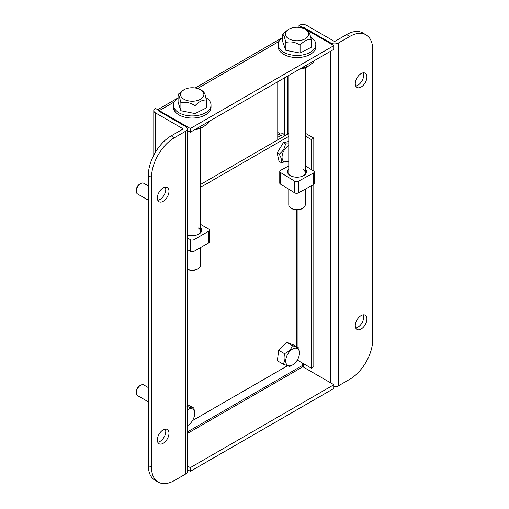 <?xml version="1.0" encoding="UTF-8"?>
<svg xmlns="http://www.w3.org/2000/svg" width="509" height="509" viewBox="0 0 509 509"><rect width="100%" height="100%" fill="white"/><g stroke="black" fill="none" stroke-linecap="round" stroke-linejoin="round"><path stroke-width="0.76" d="M282.781 37.494A18.801 10.854 0 0 0 278.207 44.588A18.801 10.854 0 0 0 283.717 52.262A18.801 10.854 0 0 0 304.204 54.616A18.801 10.854 0 0 0 315.803 44.588A18.801 10.854 0 0 0 310.738 37.176M278.207 44.588L278.207 46.707A18.801 10.854 0 0 0 283.717 54.38A18.801 10.854 0 0 0 304.204 56.734A18.801 10.854 0 0 0 315.803 46.707L315.803 44.588M299.515 69.179A14.392 8.309 0 0 0 307.188 66.876L308.168 66.304L300.724 68.486M313.315 61.214L313.315 62.435L308.168 66.304M284.633 134.84A14.258 8.233 120 0 0 277.755 137.424M284.633 134.3A14.258 8.233 120 0 0 277.755 135.12M200.457 187.369L288.775 136.38M287.273 365.895L192.478 420.619M311.33 185.83L311.33 368.198L313.805 366.766L313.805 184.436M311.33 368.198L297.981 360.487A0.954 0.554 0 0 0 297.129 360.334M305.241 136.03L311.33 139.549L311.33 169.554M313.805 171.1L313.805 138.117L311.33 139.549M313.805 138.117L305.241 133.173M288.775 133.517L200.457 184.506M168.988 433.235A8.233 4.753 -60 0 1 165.393 441.519A8.233 4.753 -60 0 1 159.05 443.727A8.233 4.753 -60 0 1 157.345 439.961A8.233 4.753 -60 0 1 160.939 431.67A8.233 4.753 -60 0 1 167.283 429.469A8.233 4.753 -60 0 1 168.988 433.235M157.771 442.238A8.233 4.753 120 0 0 165.775 431.384A8.233 4.753 120 0 0 165.349 429.106M168.988 191.25A8.233 4.753 -60 0 1 165.393 199.534A8.233 4.753 -60 0 1 159.05 201.742A8.233 4.753 -60 0 1 157.345 197.976A8.233 4.753 -60 0 1 160.939 189.685A8.233 4.753 -60 0 1 167.283 187.484A8.233 4.753 -60 0 1 168.988 191.25M157.771 200.253A8.233 4.753 120 0 0 165.775 189.399A8.233 4.753 120 0 0 165.349 187.121M366.906 318.965A8.233 4.753 -60 0 1 363.311 327.255A8.233 4.753 -60 0 1 356.968 329.457A8.233 4.753 -60 0 1 355.263 325.69A8.233 4.753 -60 0 1 358.858 317.406A8.233 4.753 -60 0 1 365.201 315.198A8.233 4.753 -60 0 1 366.906 318.965M355.689 327.968A8.233 4.753 120 0 0 363.7 317.113A8.233 4.753 120 0 0 363.273 314.836M366.906 76.98A8.233 4.753 -60 0 1 363.311 85.264A8.233 4.753 -60 0 1 356.968 87.472A8.233 4.753 -60 0 1 355.263 83.705A8.233 4.753 -60 0 1 358.858 75.421A8.233 4.753 -60 0 1 365.201 73.213A8.233 4.753 -60 0 1 366.906 76.98M355.689 85.983A8.233 4.753 120 0 0 363.7 75.128A8.233 4.753 120 0 0 363.273 72.851M284.633 135.909L284.633 77.775M299.998 27.492L300.125 27.422A5.491 3.169 -120 0 1 302.2 27.371A5.491 3.169 60 0 1 302.874 27.69L333.917 45.613L190.334 128.51L159.292 110.593L174.218 101.972M182.566 128.51A0.954 0.554 180 0 1 182.846 128.904A0.954 0.554 180 0 1 182.566 129.292L182.566 128.51L155.404 112.833A5.491 3.169 180 0 1 153.794 110.593A5.491 3.169 180 0 1 155.404 108.347L158.617 110.268A5.491 3.169 60 0 1 159.292 110.593M298.993 27.365L298.993 25.45A5.491 3.169 180 0 1 306.755 25.45L333.917 41.134A0.954 0.554 180 0 0 335.266 41.134L346.604 34.587A32.411 18.712 -60 0 1 362.809 32.983L366.016 34.835A32.411 18.712 -60 0 1 372.728 49.672L372.728 339.554A32.411 18.712 -60 0 1 349.81 379.25L338.479 385.797A5.491 3.169 180 0 1 333.917 386.7M287.839 75.924L287.839 134.058M277.755 139.88L277.755 81.745M302.2 27.371L298.993 25.45M158.235 482.106A32.411 18.712 -60 0 1 151.523 467.268L151.523 177.387A32.411 18.712 -60 0 1 174.441 137.691L185.772 131.144A5.491 3.169 0 0 0 187.382 128.904L187.382 471.716A5.491 3.169 180 0 1 185.772 473.955L174.441 480.502A32.411 18.712 -60 0 1 158.235 482.106L155.029 480.254A32.411 18.712 -60 0 1 148.316 465.417L148.316 175.529A32.411 18.712 -60 0 1 171.234 135.833L182.566 129.292M187.382 128.904A5.491 3.169 0 0 0 185.772 126.658L158.617 110.981A0.954 0.554 180 0 1 158.337 110.593A0.954 0.554 180 0 1 158.617 110.198M302.2 362.923L302.2 365.627A0.954 0.554 -120 0 0 302.874 366.798L333.917 384.721L333.917 388.431L190.334 471.328L187.382 469.622M302.2 27.301A0.954 0.554 180 0 1 303.549 27.301L330.71 42.985A5.491 3.169 0 0 0 338.479 42.985L349.81 36.438A32.411 18.712 -60 0 1 366.016 34.835M190.334 128.51L190.334 132.219L187.382 130.514M158.617 110.268L158.617 110.981M333.917 45.613L333.917 49.322L190.334 132.219M333.917 384.721L190.334 467.618L190.334 471.328M190.334 467.618L187.382 465.92M148.316 387.572L143.723 384.919A6.172 3.563 120 0 0 140.637 385.224A6.172 3.563 120 0 0 136.285 392.426A6.172 3.563 120 0 0 136.272 392.789A6.172 3.563 120 0 0 137.551 395.614L148.316 401.83M140.637 385.224L139.72 385.752A4.88 2.819 120 0 0 136.278 391.446A4.88 2.819 120 0 0 136.272 391.726L136.272 392.789M187.382 409.815A9.722 5.612 -60 0 1 188.285 409.3A9.722 5.612 -60 0 1 194.68 413.531A9.722 5.612 -60 0 1 187.802 425.435A9.722 5.612 -60 0 1 187.382 425.664M187.382 404.572L193.923 408.084L194.68 413.531M187.032 406.373C190.786 407.792 193.083 408.364 193.923 408.084M305.241 168.924A9.531 5.504 180 0 1 303.746 175.58A9.531 5.504 180 0 1 290.27 175.58A9.531 5.504 180 0 1 290.073 175.465A9.531 5.504 180 0 1 288.775 168.924M288.775 75.383L288.775 172.748A8.233 4.753 0 0 0 290.76 175.847M288.775 165.889L280.567 170.35A2.596 1.495 0 0 0 279.753 171.438A2.596 1.495 0 0 0 280.459 172.468L294.679 181.185A2.596 1.495 0 0 0 298.35 181.249L313.449 173.035A2.596 1.495 0 0 0 314.263 171.947A2.596 1.495 0 0 0 313.557 170.916L305.241 165.819M294.679 181.185L294.679 192.828A2.596 1.495 0 0 0 298.35 192.892L298.35 181.249M294.679 192.828L280.459 184.112L280.459 172.468M279.753 171.438L279.753 183.081A2.596 1.495 0 0 0 280.459 184.112M313.449 173.035L313.449 184.678A2.596 1.495 0 0 0 314.263 183.59L314.263 171.947M313.449 184.678L298.35 192.892M303.256 175.847A8.233 4.753 0 0 0 305.241 172.748A8.233 4.753 0 0 0 303.001 169.491M187.382 237.919L190.391 239.656A2.596 1.495 0 0 0 194.056 239.656L208.728 231.188A2.596 1.495 0 0 0 209.485 230.132A2.596 1.495 0 0 0 208.728 229.075L200.457 224.297M200.457 227.358A9.531 5.504 180 0 1 198.962 234.019A9.531 5.504 180 0 1 187.382 234.872M190.391 239.656L190.391 251.3A2.596 1.495 0 0 0 194.056 251.3L194.056 239.656M190.391 251.3L187.382 249.563M208.728 231.188L208.728 242.831A2.596 1.495 0 0 0 209.485 241.775L209.485 230.132M208.728 242.831L194.056 251.3M198.472 234.286A8.233 4.753 0 0 0 200.457 231.188A8.233 4.753 0 0 0 198.046 227.828M288.775 189.208L288.775 204.853A8.233 4.753 0 0 0 291.186 208.213A8.233 4.753 0 0 0 298.694 209.504A8.233 4.753 0 0 0 302.83 208.213A8.233 4.753 0 0 0 305.241 204.853L305.241 189.144M291.186 208.213L292.102 208.747A6.935 4.002 0 0 0 298.427 209.835A6.935 4.002 0 0 0 301.913 208.747L302.83 208.213M308.429 32.627A11.669 6.738 180 0 1 299.4 40.599A11.669 6.738 180 0 1 285.587 35.382A11.669 6.738 180 0 1 288.756 29.242A11.669 6.738 180 0 1 305.26 29.242A11.669 6.738 180 0 1 308.429 32.627M285.848 42.463L284.315 36.597L282.781 34.008L282.781 41.897L285.848 50.353L285.848 42.463C290.633 41.235 295.373 42.132 300.075 45.161C303.822 41.089 307.544 39.168 311.228 39.397L309.695 33.53L308.161 30.934L305.26 29.242M311.228 39.397L311.228 47.286L300.075 53.051L285.848 50.353M300.075 53.051L300.075 45.161M282.781 34.008L288.756 29.242M148.316 185.912L143.723 183.265A6.172 3.563 120 0 0 140.637 183.571A6.172 3.563 120 0 0 136.272 191.136A6.172 3.563 120 0 0 137.551 193.961L148.316 200.177M140.637 183.571L139.72 184.099A4.88 2.819 120 0 0 136.272 190.073L136.272 191.136M288.775 141.47L283.367 142.673L277.157 152.91L279.047 161.353L281.121 162.549L288.775 161.251A9.722 5.612 -60 0 1 282.043 157.198A9.722 5.612 -60 0 1 288.775 145.377M281.121 162.549C281.731 161.296 281.604 159.514 280.745 157.198L279.231 154.106C282.762 151.574 284.83 148.164 285.434 143.869L288.775 143.875M283.367 142.673L285.434 143.869M279.231 154.106L277.157 152.91M194.737 129.674A14.392 8.309 0 0 0 202.404 127.371L195.94 128.981M208.531 121.708L208.531 122.93L203.39 126.798M178.08 97.938A18.801 10.854 0 0 0 173.429 105.083A18.801 10.854 0 0 0 178.933 112.763A18.801 10.854 0 0 0 199.42 115.11A18.801 10.854 0 0 0 211.025 105.083A18.801 10.854 0 0 0 205.871 97.62M173.429 105.083L173.429 107.202A18.801 10.854 0 0 0 178.933 114.875A18.801 10.854 0 0 0 199.42 117.229A18.801 10.854 0 0 0 211.025 107.202L211.025 105.083M187.382 269.197A8.233 4.753 0 0 0 193.776 270.018A8.233 4.753 0 0 0 198.046 268.714A8.233 4.753 0 0 0 200.457 265.348L200.457 247.609M187.382 269.274A6.935 4.002 0 0 0 193.535 270.343A6.935 4.002 0 0 0 197.129 269.242L198.046 268.714M180.765 95.768A11.669 6.738 180 0 1 183.972 89.737A11.669 6.738 180 0 1 200.476 89.737A11.669 6.738 180 0 1 203.683 93.23A11.669 6.738 180 0 1 194.425 101.113A11.669 6.738 180 0 1 180.765 95.768M200.476 89.737L203.543 91.537L204.955 94.146L206.368 100.025L206.368 107.914L195.049 113.571L180.905 110.739L178.08 102.252L178.08 94.362L183.972 89.737M180.905 110.739L180.905 102.85L179.492 96.971L178.08 94.362M195.049 113.571L195.049 105.681C190.379 102.614 185.664 101.673 180.905 102.85M206.368 100.025C202.627 99.764 198.854 101.647 195.049 105.681M291.625 365.417A9.722 5.612 -60 0 1 285.778 359.831A9.722 5.612 -60 0 1 293.54 348.589A9.722 5.612 -60 0 1 299.464 353.036A9.722 5.612 -60 0 1 292.586 364.94A9.722 5.612 -60 0 1 291.625 365.417M292.586 364.94L289.589 366.537L283.055 364.081C285.002 361.46 285.473 357.973 284.461 353.628C288.425 351.91 291.033 349.352 292.281 345.948L292.395 345.63L286.656 342.315L293.184 344.771L298.929 348.086L299.464 353.036M283.055 364.081L277.316 360.766L278.722 350.313L286.656 342.315M278.722 350.313L284.461 353.628M292.395 345.63L298.929 348.086M277.755 132.448L280.434 133.994M296.632 209.912L296.632 346.763M297.981 209.88L297.981 347.539M297.981 358.807L297.981 360.487M197.543 88.502L278.996 41.477M302.327 28.008L302.874 27.69M155.404 152.293L155.404 112.833M171.234 135.833L174.441 137.691M346.604 34.587L349.81 36.438M302.2 365.627L187.382 431.918M302.874 366.798L187.382 433.477M303.549 27.301L303.549 28.084M303.549 363.706L303.549 367.193M330.71 42.985L330.71 43.761M330.71 51.174L330.71 382.87M185.772 131.144L185.772 473.955M151.523 467.268L148.316 465.417M148.316 175.529L151.523 177.387M338.479 385.797L338.479 42.985M282.781 37.431L195.221 87.987M178.08 97.881L157.682 109.664M153.794 110.593L153.794 155.188M187.802 425.435L187.382 425.677M305.241 172.748L305.241 67.818M200.457 231.188L200.457 128.313"/></g></svg>
